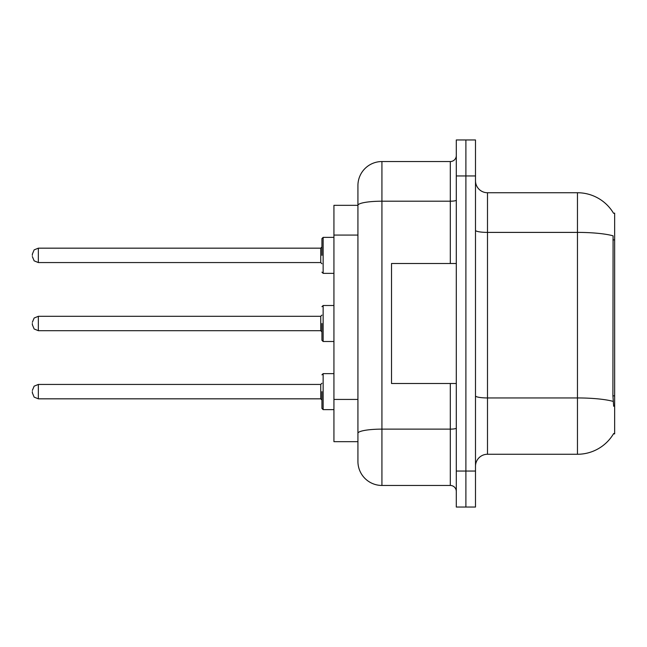 <?xml version="1.0" encoding="UTF-8"?>
<svg xmlns="http://www.w3.org/2000/svg" width="647" height="647" viewBox="0 0 647 647"><rect width="100%" height="100%" fill="white"/><g stroke="black" fill="none" stroke-linecap="round" stroke-linejoin="round"><path stroke-width="0.97" d="M613.558 213.284A41.99 41.99 0 0 0 577.464 192.741A41.99 41.99 0 0 1 613.558 213.284L614.65 213.138L614.65 433.862L613.469 433.862L613.679 433.506A41.99 41.99 0 0 1 577.464 454.259A41.99 41.99 0 0 0 613.469 433.862M357.928 205.334L333.933 205.334L333.933 441.666L357.928 441.666L357.928 461.457L357.928 406.025M475.496 466.252A11.994 11.994 0 0 1 487.49 454.259L577.464 454.259L577.464 192.741A41.99 41.99 0 0 1 613.469 213.138A41.99 41.99 0 0 0 577.464 192.741L487.49 192.741A11.994 11.994 0 0 1 475.496 180.748A11.994 11.994 0 0 0 487.49 192.741L487.49 454.259M465.897 471.056L465.897 507.046L475.496 507.046L475.496 471.056L465.897 471.056L465.897 507.046L456.297 507.046L456.297 471.056L465.897 471.056L465.897 175.944L465.897 471.056M456.297 471.056L456.297 139.954L465.897 139.954L465.897 175.944L465.897 139.954L475.496 139.954L475.496 471.056M613.679 406.276L612.911 395.851L613.081 235.823A41.99 7.295 180 0 0 577.464 232.394L487.49 232.394A11.994 2.087 0 0 1 475.496 230.308M357.928 228.48L357.928 185.543A23.996 23.996 0 0 1 381.924 161.548L381.924 485.452L450.304 485.452L450.304 383.485M381.924 161.548L450.304 161.548A6.001 6.001 0 0 0 456.297 155.555M456.297 428.088A6.001 1.043 0 0 1 450.304 429.131L381.924 429.131A23.996 4.165 180 0 0 357.928 433.296L357.928 205.366A23.996 4.165 180 0 1 381.924 201.201L450.304 201.201L450.304 161.548M357.928 185.543L357.928 198.742M456.297 491.445A6.001 6.001 0 0 0 450.304 485.452M381.924 485.452A23.996 23.996 0 0 1 357.928 461.457M456.297 263.515L391.516 263.515L391.516 383.485L456.297 383.485M321.939 391.637L321.939 408.435L321.939 391.637M32.35 391.637L32.35 392.842L32.35 391.637M321.939 323.5L321.939 340.298L321.939 323.5M32.35 323.5L32.35 324.697L32.35 323.5M321.939 255.363L321.939 238.565L321.939 255.363M32.35 255.363L32.35 254.158L32.35 255.363M614.65 395.851L612.911 395.851M614.65 239.9L612.911 239.9M357.928 235.079L333.933 235.079M357.928 399.425L333.933 399.425M613.21 401.407A41.99 7.295 180 0 0 577.464 397.945L487.49 397.945A11.994 2.087 0 0 1 475.496 395.859M475.496 175.944L456.297 175.944M450.304 263.515L450.304 201.201A6.001 1.043 0 0 0 456.297 200.158M321.939 374.848L323.144 373.642L323.144 409.632L333.933 409.632M32.35 390.44L34.137 386.162L38.351 384.439L38.351 398.835L320.742 398.835L320.742 384.439L321.939 383.242M333.933 305.505L323.144 305.505L323.144 341.495L321.939 340.298M320.742 316.302L38.351 316.302L38.351 330.698L320.742 330.698L320.742 316.302L321.939 315.105M333.933 237.368L323.144 237.368L323.144 273.358L321.939 272.152M320.742 248.165L38.351 248.165L38.351 262.561L320.742 262.561L320.742 248.165L321.939 246.96M320.742 398.835L321.939 400.04M38.351 384.439L320.742 384.439M323.144 373.642L333.933 373.642M38.351 398.835L34.137 397.112L32.35 392.842M323.144 409.632L321.939 408.435M38.351 330.698L34.137 328.975L32.35 324.697M323.144 341.495L333.933 341.495M38.351 316.302L34.137 318.025L32.35 322.303M320.742 330.698L321.939 331.895M323.144 305.505L321.939 306.702M38.351 262.561L34.137 260.838L32.35 256.56M323.144 273.358L333.933 273.358M38.351 248.165L34.137 249.888L32.35 254.158M320.742 262.561L321.939 263.758M323.144 237.368L321.939 238.565"/></g></svg>
